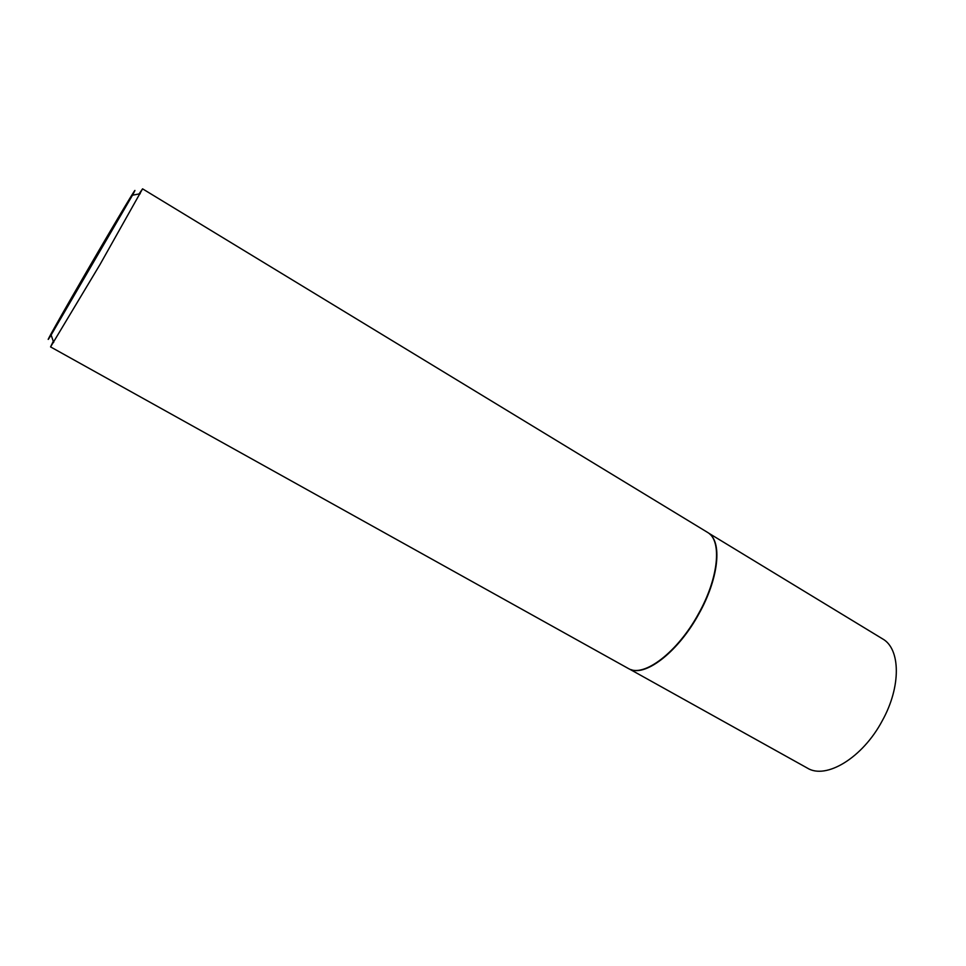 <?xml version="1.0" encoding="UTF-8"?>
<svg xmlns="http://www.w3.org/2000/svg" width="966" height="966" viewBox="0 0 966 966"><rect width="100%" height="100%" fill="white"/><g stroke="black" fill="none" stroke-linecap="round" stroke-linejoin="round"><path stroke-width="1.45" d="M709.805 534.101C722.29 544.075 718.016 579.902 698.853 613.929C678.881 650.71 646.749 676.128 630.931 669.607M139.044 193.949L142.57 188.841L708.03 532.677C722.145 541.117 718.547 578.223 698.527 613.736C677.734 652.062 644.044 677.613 628.818 668.762L50.57 346.903L53.275 341.312M88.824 267.811C61.872 314.131 40.077 352.832 51.126 334.985L132.487 195.204C143.125 175.703 117.127 219.089 88.824 267.811M142.57 188.841L99.981 264.575L50.57 346.903M806.948 767.849L807.31 768.067C825.954 779.828 862.553 757.912 882.2 720.878C901.338 686.645 900.614 648.717 882.526 638.84L708.646 533.123M629.506 669.088L807.31 768.067M51.126 334.985L53.661 342.447M132.487 195.204L140.227 193.731"/></g></svg>
